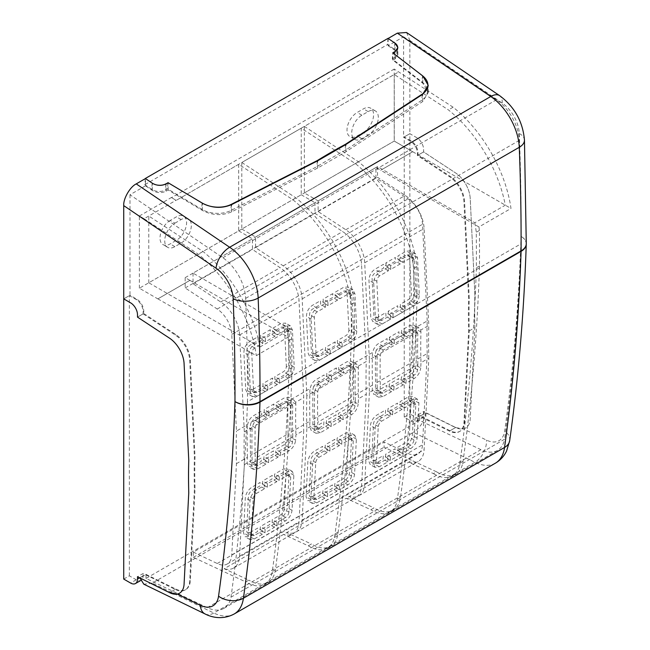 <?xml version="1.0" encoding="UTF-8"?>
<svg xmlns="http://www.w3.org/2000/svg" width="650" height="650" viewBox="0 0 650 650"><rect width="100%" height="100%" fill="white"/><g stroke="black" fill="none" stroke-linecap="round" stroke-linejoin="round"><path stroke-width="0.49" stroke-dasharray="3.25 2.44" d="M304.363 126.384L304.363 192.961L318.118 200.907L377.536 166.603L474.817 222.771L505.302 205.164A102.911 59.418 -120 0 0 448.419 109.923L394.266 74.482L304.363 126.384L358.516 161.826A102.911 59.418 60 0 1 416.837 266.573A2475.07 1428.984 60 0 1 416.959 302.071A2283.418 1318.338 60 0 1 400.481 497.502A36.936 21.328 60 0 1 393.12 510.136A36.936 21.328 60 0 1 374.652 508.308A36.936 21.328 60 0 1 373.986 507.91L370.858 509.714L346.125 498.306L283.579 534.414L224.169 568.717L248.901 580.125L245.773 581.929L193.351 557.334L193.351 552.126L384.101 442L384.101 447.208L411.791 460.395L346.125 498.306A28.803 16.632 60 0 0 355.648 497.599A28.803 16.632 60 0 0 361.579 485.745L366.267 394.241L358.451 398.759L358.174 404.081L353.438 401.342L353.714 395.964L372.474 385.125L372.198 390.512L373.774 394.412L378.097 393.916L386.685 388.96L386.864 385.45L378.276 390.406L376.114 390.658L375.326 388.708L375.602 383.321L413.132 361.66L412.856 367.039C412.547 369.273 411.442 371.044 409.549 372.352L401.391 377.057L401.213 380.567L409.37 375.863C413.164 373.238 415.366 369.696 415.984 365.235L416.252 359.856L427.204 353.535L422.524 444.795A22.108 12.764 -120 0 1 417.966 453.895A22.108 12.764 -120 0 1 407.997 453.383L384.101 442M301.234 128.196L241.816 162.492L241.816 229.068L301.234 194.764L301.234 128.196L355.387 163.629A102.911 59.418 60 0 1 413.709 268.377A2475.07 1428.984 60 0 1 413.831 303.875A2283.418 1318.338 60 0 1 397.361 499.306A36.936 21.328 60 0 1 389.992 511.94A36.936 21.328 60 0 1 371.524 510.112A36.936 21.328 60 0 1 370.858 509.714M241.816 162.492L295.977 197.933A102.911 59.418 60 0 1 354.299 302.681A2475.07 1428.984 60 0 1 354.412 338.179A2283.418 1318.338 60 0 1 337.943 533.609A36.936 21.328 60 0 1 330.582 546.244A36.936 21.328 60 0 1 312.106 544.416A36.936 21.328 60 0 1 311.439 544.017L308.311 545.821L283.579 534.414A28.803 16.632 60 0 0 293.101 533.707A28.803 16.632 60 0 0 299.033 521.852L303.729 430.349L295.912 434.866L295.636 440.188L290.899 437.45L291.176 432.071L309.936 421.233L309.66 426.619L311.236 430.519L315.551 430.024L323.708 425.319L323.887 421.809L315.738 426.514L313.576 426.766L312.788 424.816L313.064 419.429L350.586 397.767L350.309 403.146C350.001 405.381 348.904 407.152 347.002 408.46L338.414 413.416L338.236 416.926L346.824 411.97C350.618 409.346 352.82 405.803 353.438 401.342M148.785 282.783L148.785 216.028L202.971 251.477A103.131 59.54 60 0 1 259.992 346.978L148.785 282.783L238.688 230.872L238.688 164.304L292.849 199.737A102.911 59.418 60 0 1 351.171 304.484A2475.07 1428.984 60 0 1 351.284 339.983A2283.418 1318.338 60 0 1 334.815 535.413A36.936 21.328 60 0 1 327.454 548.048A36.936 21.328 60 0 1 308.986 546.219A36.936 21.328 60 0 1 308.311 545.821M259.992 346.978L287.194 331.094A102.911 59.418 60 0 1 288.186 337.082L189.906 280.345L157.852 298.894L139.368 288.218L394.225 141.082L394.225 69.046L453.115 107.209A102.911 59.418 60 0 1 510.989 208.447L478.936 226.956A102.911 59.418 60 0 1 479.383 230.466A2475.07 1428.984 60 0 1 479.497 265.964A2283.418 1318.338 60 0 1 463.027 461.394A36.936 21.328 60 0 1 455.658 474.029A36.936 21.328 60 0 1 437.19 472.201A36.936 21.328 60 0 1 436.524 471.802L433.396 473.606L408.663 462.199A28.803 16.632 60 0 0 418.186 461.492A28.803 16.632 60 0 0 424.117 449.637L428.813 358.134L420.989 362.651L420.721 367.973L415.984 365.235M474.817 222.771A102.911 59.418 60 0 1 476.255 232.269A2475.07 1428.984 60 0 1 476.369 267.767A2283.418 1318.338 60 0 1 459.899 463.198A36.936 21.328 60 0 1 452.53 475.832A36.936 21.328 60 0 1 434.062 474.004A36.936 21.328 60 0 1 433.396 473.606M287.194 331.094L290.322 329.29A102.911 59.418 60 0 1 291.752 338.788A2475.07 1428.984 60 0 1 291.874 374.286A2283.418 1318.338 60 0 1 275.405 569.717A36.936 21.328 60 0 1 268.036 582.351A36.936 21.328 60 0 1 249.568 580.523A36.936 21.328 60 0 1 248.901 580.125M157.852 298.846L256.295 355.68L288.186 337.082A102.911 59.418 60 0 1 288.624 340.592A2475.07 1428.984 60 0 1 288.746 376.09A2283.418 1318.338 60 0 1 272.277 571.521A36.936 21.328 60 0 1 264.908 584.155A36.936 21.328 60 0 1 246.439 582.327A36.936 21.328 60 0 1 245.773 581.929M290.322 329.29L193.034 273.122L252.452 238.818L252.452 249.478L280.109 267.662A28.803 16.632 60 0 1 299.033 300.698L303.729 397.621A575.153 332.069 -120 0 0 303.729 430.349M238.688 230.872L252.452 238.818M174.899 223.178L181.155 219.57A14.373 8.296 -60 0 1 188.338 218.855A14.373 8.296 -60 0 1 190.539 230.368A14.373 8.296 -60 0 1 181.155 243.035L174.899 246.651A14.373 8.296 -60 0 1 167.708 247.357A14.373 8.296 -60 0 1 165.506 235.844A14.373 8.296 -60 0 1 174.899 223.178L170.17 220.447L176.418 216.832A14.373 8.296 -60 0 1 183.609 216.125A14.373 8.296 -60 0 1 185.811 227.638A14.373 8.296 -60 0 1 176.418 240.305L170.17 243.921A14.373 8.296 -60 0 1 162.979 244.627A14.373 8.296 -60 0 1 160.778 233.114A14.373 8.296 -60 0 1 170.17 220.447M238.688 164.304L176.15 200.411L171.421 197.494L176.15 200.411L398.946 71.768M139.368 288.218L139.368 216.003L144.097 218.733L176.15 200.224M304.363 192.961L394.266 141.058L505.302 205.164M368.152 135.078L361.896 138.686A14.373 8.296 -60 0 1 354.713 139.401A14.373 8.296 -60 0 1 352.511 127.879A14.373 8.296 -60 0 1 361.896 115.213L368.152 111.605A14.373 8.296 -60 0 1 375.334 110.89A14.373 8.296 -60 0 1 377.544 122.411A14.373 8.296 -60 0 1 368.152 135.078L363.423 132.34L357.167 135.956A14.373 8.296 -60 0 1 349.976 136.662A14.373 8.296 -60 0 1 347.774 125.149A14.373 8.296 -60 0 1 357.167 112.483L363.423 108.875A14.373 8.296 -60 0 1 370.606 108.16A14.373 8.296 -60 0 1 372.808 119.681A14.373 8.296 -60 0 1 363.423 132.34M394.266 74.482L394.266 141.058M189.906 280.345L185.177 277.656L185.177 287.95L217.246 309.034A22.108 12.764 60 0 1 231.774 334.392L236.446 431.056L247.65 424.588C248.511 420.672 250.421 417.739 253.386 415.797L261.544 411.092L261.723 414.806L253.573 419.51L251.071 422.614L287.495 401.586L284.838 401.456L276.25 406.412L276.071 402.699L284.659 397.743L289.185 397.369L290.916 399.612L310.188 388.481C311.049 384.564 312.967 381.631 315.933 379.689L324.082 374.985L324.261 378.698L316.111 383.402L313.609 386.506L350.041 365.479L347.384 365.349L338.796 370.305L338.618 366.592L347.206 361.636L351.731 361.254L353.462 363.504L372.734 352.373C373.588 348.449 375.505 345.524 378.471 343.582L387.059 338.626L387.238 342.339L378.649 347.295L376.155 350.399L412.579 329.371L409.923 329.241L401.773 333.946L401.594 330.233L409.744 325.528L414.269 325.146L416 327.397L427.204 320.929A581.847 335.928 -120 0 0 427.204 353.535M193.351 552.126L217.246 563.509A22.108 12.764 60 0 0 227.216 564.021A22.108 12.764 60 0 0 231.774 554.921L236.446 463.661A581.847 335.928 60 0 1 236.446 431.056M157.852 298.894L189.906 280.386M412.709 151.71L380.656 170.259L412.709 151.71L510.989 208.447M436.524 471.802L411.791 460.395M427.204 320.929L422.524 224.266A22.108 12.764 -120 0 0 407.997 198.9L375.928 177.816L375.928 167.529L380.656 170.259M478.936 226.956L380.656 170.211M193.034 273.122L193.034 283.774L220.699 301.966A28.803 16.632 60 0 1 239.623 335.002L244.311 431.925A575.153 332.069 -120 0 0 244.311 464.652L239.623 556.156A28.803 16.632 60 0 1 233.691 568.011A28.803 16.632 60 0 1 224.169 568.717L221.041 570.521M392.966 313.958L393.144 317.671L402.602 312.211L402.423 308.498L392.966 313.958L388.221 311.22L388.399 314.933L397.857 309.473L397.678 305.76L388.221 311.22M394.217 339.958L394.404 343.679L403.861 338.211L403.674 334.498L394.217 339.958L389.48 337.228L389.659 340.941L399.116 335.481L398.938 331.768L389.48 337.228M381.956 320.312L379.689 320.507L378.649 318.402L376.846 281.255C376.935 278.907 377.918 277.062 379.795 275.738L388.383 270.782L388.204 267.069L379.616 272.025C375.871 274.674 373.904 278.354 373.717 283.067L375.521 320.214L377.609 324.407L382.135 324.025L390.723 319.069L390.536 315.356L381.956 320.312L377.211 317.582L374.952 317.769L373.904 315.673L372.109 278.525C372.198 276.169 373.181 274.324 375.058 273L383.646 268.044L383.467 264.331L374.879 269.287C371.126 271.936 369.159 275.616 368.981 280.329L370.784 317.476L372.864 321.669L377.398 321.295L385.978 316.339L385.799 312.618L377.211 317.582M411.068 257.684L413.327 257.498L414.375 259.594L416.171 296.741C416.081 299.098 415.098 300.934 413.221 302.258L405.072 306.963L405.251 310.684L413.4 305.971C417.154 303.322 419.12 299.642 419.299 294.938L417.503 257.79L415.415 253.589L410.889 253.971L402.732 258.676L402.911 262.389L411.068 257.684L406.331 254.946L408.59 254.759L409.638 256.856L411.434 294.003C411.344 296.359 410.361 298.196 408.484 299.528L400.335 304.233L400.514 307.946L408.663 303.241C412.417 300.592 414.375 296.912 414.562 292.199L412.758 255.052L410.678 250.859L406.144 251.233L397.995 255.938L398.174 259.659L406.331 254.946M390.626 265.671L390.804 269.384L400.262 263.924L400.083 260.211L390.626 265.671L385.889 262.933L386.067 266.646L395.525 261.186L395.346 257.473L385.889 262.933M318.118 200.907L318.118 211.559L345.784 229.751A28.803 16.632 60 0 1 364.707 262.787L369.395 359.71L377.488 355.038C378.357 351.146 380.266 348.238 383.216 346.32L391.796 341.356L391.983 345.077L383.394 350.033L380.924 353.048L417.276 332.061L414.659 331.979L406.51 336.684L406.331 332.971L414.481 328.266L419.006 327.884L420.721 330.078L428.813 325.406A575.153 332.069 -120 0 0 428.813 358.134M318.118 211.559L377.536 177.263L405.194 195.447A28.803 16.632 60 0 1 424.117 228.483L428.813 325.406M416.926 331.793L417.804 333.791L413.075 331.061L412.189 329.054L416.926 331.793M394.022 386.791L393.843 390.293L403.301 384.832L403.479 381.331L394.022 386.791L389.285 384.053L389.106 387.562L398.564 382.102L398.743 378.592L389.285 384.053M392.762 411.336L392.584 414.846L402.041 409.386L402.22 405.876L392.762 411.336L388.026 408.598L387.847 412.108L397.304 406.648L397.483 403.138L388.026 408.598M379.421 463.288L377.26 463.531L376.472 461.581L378.267 426.514C378.576 424.279 379.681 422.508 381.574 421.2L390.162 416.244L390.341 412.734L381.753 417.69C377.959 420.314 375.757 423.857 375.139 428.317L373.344 463.385L374.92 467.293L379.234 466.789L387.822 461.833L388.001 458.323L379.421 463.288L374.676 460.549L372.523 460.801L371.735 458.843L373.531 423.776C373.839 421.549 374.936 419.778 376.838 418.462L385.426 413.506L385.604 409.996L377.016 414.96C373.222 417.584 371.02 421.119 370.402 425.579L368.607 460.655L370.183 464.555L374.498 464.051L383.086 459.095L383.264 455.593L374.676 460.549M412.848 403.146L415.009 402.894L415.797 404.844L413.993 439.92C413.684 442.146 412.588 443.918 410.686 445.234L402.537 449.938L402.358 453.44L410.507 448.736C414.302 446.111 416.512 442.569 417.121 438.116L418.917 403.041L417.341 399.141L413.026 399.636L404.877 404.349L404.698 407.851L412.848 403.146L408.111 400.408L410.264 400.164L411.052 402.114L409.256 437.182C408.947 439.408 407.851 441.179 405.949 442.496L397.8 447.2L397.621 450.71L405.771 445.997C409.565 443.381 411.767 439.839 412.384 435.378L414.18 400.303L412.604 396.402L408.289 396.906L400.132 401.611L399.953 405.113L408.111 400.408M390.431 456.926L390.244 460.436L399.701 454.976L399.888 451.466L390.431 456.926L385.686 454.196L385.507 457.698L394.964 452.238L395.143 448.736L385.686 454.196M369.395 359.71A575.153 332.069 -120 0 0 369.395 392.438L377.211 387.928L376.943 393.25L378.519 397.15L382.834 396.654L391.422 391.69L391.601 388.188L383.012 393.144L380.859 393.396L380.063 391.438L380.339 386.116L417.861 364.455L417.593 369.777C417.284 372.003 416.179 373.774 414.286 375.091L406.136 379.795L405.949 383.305L414.107 378.601C417.901 375.976 420.103 372.434 420.721 367.973M369.395 392.438L364.707 483.941A28.803 16.632 60 0 1 358.776 495.796A28.803 16.632 60 0 1 349.253 496.503L373.986 507.91M377.536 166.603L377.536 177.263M377.211 387.928A575.153 332.069 60 0 1 377.154 357.264L377.488 355.038M337.334 296.433L327.876 301.892L328.055 305.606L337.512 300.146L337.334 296.433L332.597 293.694L323.139 299.154L323.318 302.876L332.776 297.416L332.597 293.694M353.632 332.849C353.543 335.205 352.56 337.041 350.683 338.366L342.095 343.322L342.274 347.043L350.862 342.087C354.608 339.43 356.574 335.749 356.761 331.045L354.957 293.898L352.869 289.697L348.343 290.079L339.755 295.035L339.942 298.748L348.522 293.792L350.789 293.605L351.829 295.701L353.632 332.849L348.887 330.111C348.798 332.467 347.815 334.303 345.946 335.636L337.358 340.592L337.537 344.305L346.125 339.349C349.871 336.7 351.837 333.019 352.016 328.307L350.22 291.159L348.132 286.967L343.606 287.341L335.018 292.297L335.197 296.01L343.785 291.054L346.052 290.867L347.092 292.963L348.887 330.111M319.41 356.419L317.151 356.614L316.103 354.51L314.308 317.363C314.397 315.014 315.38 313.17 317.257 311.846L325.406 307.141L325.227 303.428L317.078 308.132C313.324 310.781 311.358 314.462 311.179 319.174L312.975 356.322L315.063 360.514L319.589 360.141L327.746 355.428L327.567 351.715L319.41 356.419L314.673 353.689L312.406 353.876L311.366 351.78L309.571 314.632C309.66 312.276 310.643 310.432 312.512 309.108L320.669 304.403L320.491 300.69L312.333 305.394C308.588 308.043 306.621 311.724 306.442 316.436L308.238 353.584L310.326 357.776L314.852 357.402L323.001 352.698L322.822 348.977L314.673 353.689M339.674 344.727L330.216 350.188L330.395 353.901L339.852 348.441L339.674 344.727L334.937 341.989L325.479 347.449L325.658 351.162L335.116 345.702L334.937 341.989M340.933 370.727L331.476 376.188L331.654 379.901L341.112 374.441L340.933 370.727L336.196 367.989L326.739 373.449L326.918 377.162L336.375 371.702L336.196 367.989M241.816 229.068L255.58 237.014L255.58 247.666L283.238 265.858A28.803 16.632 60 0 1 302.161 298.894L306.857 395.817L314.941 391.146C315.819 387.254 317.728 384.345 320.669 382.428L328.819 377.715L329.006 381.436L320.848 386.141L318.386 389.155L354.738 368.168L352.121 368.087L343.533 373.043L343.354 369.33L351.942 364.374L356.468 363.992L358.183 366.186L366.267 361.514A575.153 332.069 -120 0 0 366.267 394.241M255.58 247.666L314.99 213.371L342.656 231.554A28.803 16.632 60 0 1 361.579 264.591L366.267 361.514M354.388 367.9L355.266 369.899L350.529 367.169L349.643 365.162L354.388 367.9M339.479 442.106L330.021 447.566L329.842 451.067L339.3 445.608L339.479 442.106L334.734 439.368L325.276 444.827L325.098 448.337L334.555 442.878L334.734 439.368M351.455 476.027C351.146 478.254 350.041 480.025 348.148 481.341L339.56 486.298L339.381 489.799L347.969 484.843C351.764 482.219 353.966 478.676 354.583 474.224L356.379 439.148L354.803 435.248L350.488 435.744L341.9 440.708L341.721 444.21L350.301 439.254L352.463 439.002L353.251 440.952L351.455 476.027L346.718 473.289C346.409 475.516 345.304 477.287 343.411 478.603L334.823 483.559L334.644 487.069L343.233 482.113C347.027 479.489 349.229 475.946 349.846 471.486L351.642 436.41L350.066 432.51L345.743 433.014L337.155 437.97L336.976 441.472L345.564 436.516L347.726 436.272L348.514 438.222L346.718 473.289M340.738 417.552L331.281 423.012L331.094 426.522L340.551 421.062L340.738 417.552L335.993 414.814L326.536 420.274L326.357 423.784L335.814 418.324L335.993 414.814M316.875 499.395L314.722 499.639L313.926 497.689L315.729 462.621C316.038 460.387 317.135 458.616 319.036 457.308L327.186 452.603L327.364 449.093L319.215 453.798C315.421 456.422 313.219 459.964 312.601 464.425L310.806 499.493L312.382 503.401L316.696 502.897L324.846 498.192L325.024 494.683L316.875 499.395L312.138 496.657L309.977 496.909L309.189 494.951L310.993 459.883C311.293 457.657 312.398 455.886 314.299 454.569L322.449 449.865L322.627 446.355L314.478 451.067C310.684 453.692 308.474 457.226 307.864 461.687L306.061 496.762L307.637 500.663L311.959 500.167L320.109 495.454L320.287 491.952L312.138 496.657M337.139 487.695L327.681 493.155L327.502 496.665L336.96 491.205L337.139 487.695L332.402 484.957L322.944 490.417L322.766 493.927L332.223 488.467L332.402 484.957M306.857 395.817A575.153 332.069 -120 0 0 306.857 428.545L314.673 424.036L314.397 429.358L315.973 433.257L320.296 432.762L328.445 428.049L328.624 424.548L320.474 429.252L318.313 429.504L317.525 427.554L317.801 422.224L355.322 400.562L355.046 405.884C354.746 408.119 353.641 409.882 351.739 411.198L343.159 416.154L342.981 419.664L351.561 414.708C355.355 412.084 357.565 408.541 358.174 404.081M306.857 428.545L302.161 520.049A28.803 16.632 60 0 1 296.229 531.903A28.803 16.632 60 0 1 286.707 532.61L311.439 544.017M255.58 237.014L314.99 202.711L314.99 213.371M301.234 194.764L314.99 202.711M314.673 424.036A575.153 332.069 60 0 1 314.608 393.372L314.941 391.146M278.395 406.835L268.938 412.295L269.116 416.008L278.574 410.548L278.395 406.835L273.65 404.097L264.192 409.557L264.371 413.27L273.829 407.81L273.65 404.097M274.796 332.54L265.338 338L265.517 341.713L274.974 336.253L274.796 332.54L270.059 329.802L260.601 335.262L260.78 338.983L270.238 333.523L270.059 329.802M291.086 368.956C290.997 371.312 290.014 373.149 288.145 374.473L279.557 379.438L279.736 383.151L288.324 378.194C292.069 375.537 294.036 371.857 294.214 367.152L292.419 330.005L290.331 325.804L285.805 326.186L277.217 331.142L277.396 334.856L285.984 329.899L288.251 329.713L289.291 331.809L291.086 368.956L286.349 366.218C286.26 368.574 285.277 370.419 283.4 371.743L274.812 376.699L274.999 380.412L283.579 375.456C287.332 372.808 289.299 369.127 289.477 364.414L287.682 327.267L285.594 323.074L281.068 323.448L272.48 328.404L272.659 332.126L281.247 327.161L283.506 326.974L284.554 329.071L286.349 366.218M256.872 392.527L254.605 392.722L253.565 390.618L251.769 353.478C251.859 351.122 252.842 349.277 254.711 347.953L262.868 343.249L262.681 339.536L254.532 344.24C250.786 346.889 248.82 350.569 248.641 355.282L250.437 392.429L252.525 396.622L257.051 396.248L265.2 391.536L265.021 387.822L256.872 392.527L252.135 389.797L249.868 389.984L248.828 387.887L247.024 350.74C247.114 348.384 248.097 346.539 249.974 345.215L258.123 340.511L257.944 336.798L249.795 341.502C246.049 344.151 244.083 347.831 243.896 352.544L245.7 389.691L247.78 393.884L252.314 393.51L260.463 388.806L260.284 385.084L252.135 389.797M277.136 380.835L267.678 386.295L267.857 390.008L277.314 384.548L277.136 380.835L272.391 378.097L262.933 383.557L263.112 387.27L272.569 381.81L272.391 378.097M244.311 431.925L252.403 427.253C253.273 423.361 255.182 420.452 258.131 418.535L266.281 413.822L266.459 417.544L258.31 422.248L255.84 425.262L292.199 404.276L289.583 404.194L280.995 409.151L280.816 405.438L289.396 400.481L293.93 400.099L295.636 402.293L303.729 397.621M291.842 404.007L292.719 406.006L287.991 403.276L287.105 401.269L291.842 404.007M274.601 523.803L265.143 529.262L264.956 532.773L274.414 527.312L274.601 523.803L269.856 521.064L260.398 526.524L260.219 530.034L269.677 524.574L269.856 521.064M254.337 535.503L252.176 535.746L251.387 533.796L253.183 498.729C253.492 496.494 254.597 494.731 256.49 493.415L264.648 488.711L264.826 485.201L256.669 489.905C252.874 492.529 250.672 496.072 250.055 500.532L248.259 535.6L249.836 539.508L254.158 539.004L262.308 534.3L262.486 530.79L254.337 535.503L249.6 532.764L247.439 533.016L246.651 531.066L248.446 495.991C248.755 493.764 249.86 491.993 251.753 490.677L259.902 485.973L260.089 482.462L251.932 487.175C248.137 489.799 245.936 493.342 245.318 497.794L243.523 532.87L245.099 536.77L249.413 536.274L257.571 531.562L257.749 528.06L249.6 532.764M278.192 453.659L268.734 459.119L268.556 462.629L278.013 457.169L278.192 453.659L273.455 450.929L263.998 456.389L263.819 459.891L273.276 454.431L273.455 450.929M288.909 512.135C288.608 514.361 287.503 516.133 285.602 517.449L277.022 522.405L276.843 525.907L285.423 520.951C289.217 518.326 291.428 514.792 292.037 510.331L293.841 475.256L292.264 471.356L287.942 471.851L279.354 476.816L279.175 480.317L287.763 475.361L289.924 475.109L290.713 477.059L288.909 512.135L284.172 509.397C283.863 511.631 282.766 513.394 280.865 514.711L272.277 519.667L272.098 523.177L280.686 518.221C284.481 515.596 286.683 512.054 287.3 507.593L289.096 472.526L287.519 468.618L283.205 469.121L274.617 474.077L274.438 477.579L283.026 472.623L285.179 472.379L285.976 474.329L284.172 509.397M276.933 478.213L267.475 483.673L267.296 487.175L276.754 481.715L276.933 478.213L272.196 475.475L262.738 480.935L262.559 484.445L272.017 478.985L272.196 475.475M244.311 464.652L252.127 460.143L251.859 465.465L253.435 469.365L257.749 468.869L265.907 464.157L266.086 460.655L257.928 465.359L255.775 465.611L254.987 463.661L255.255 458.339L292.784 436.67L292.508 441.992C292.199 444.226 291.102 445.997 289.201 447.306L280.613 452.262L280.434 455.772L289.023 450.816C292.817 448.191 295.019 444.649 295.636 440.188M252.127 460.143A575.153 332.069 60 0 1 252.07 429.479L252.403 427.253M193.034 283.774L252.452 249.478M236.446 463.661L247.398 457.348L247.122 462.727L248.698 466.627L253.012 466.131L261.162 461.427L261.341 457.917L253.191 462.621L251.03 462.873L250.242 460.923L250.518 455.536L288.048 433.875L287.771 439.254C287.463 441.488 286.358 443.259 284.464 444.567L275.876 449.524L275.697 453.034L284.286 448.077C288.08 445.453 290.282 441.911 290.899 437.45M413.132 361.66A581.847 335.928 60 0 1 413.075 331.061M376.155 350.399L375.546 352.723A581.847 335.928 -120 0 0 375.602 383.321M416 327.397L416.195 329.257A581.847 335.928 -120 0 0 416.252 359.856M380.924 353.048L380.283 355.461A575.153 332.069 -120 0 0 380.339 386.116M417.861 364.455A575.153 332.069 60 0 1 417.804 333.791M420.721 330.078L420.932 331.988A575.153 332.069 -120 0 0 420.989 362.651M372.474 385.125A581.847 335.928 60 0 1 372.418 354.526L372.734 352.373M353.462 363.504L353.657 365.365A581.847 335.928 -120 0 0 353.714 395.964M358.183 366.186L358.394 368.095A575.153 332.069 -120 0 0 358.451 398.759M313.609 386.506L313.007 388.83A581.847 335.928 -120 0 0 313.064 419.429M350.586 397.767A581.847 335.928 60 0 1 350.529 367.169M309.936 421.233A581.847 335.928 60 0 1 309.879 390.634L310.188 388.481M290.916 399.612L291.119 401.473A581.847 335.928 -120 0 0 291.176 432.071M355.322 400.562A575.153 332.069 60 0 1 355.266 369.899M318.386 389.155L317.736 391.568A575.153 332.069 -120 0 0 317.801 422.224M295.636 402.293L295.848 404.202A575.153 332.069 -120 0 0 295.912 434.866M251.071 422.614L250.461 424.938A581.847 335.928 -120 0 0 250.518 455.536M288.048 433.875A581.847 335.928 60 0 1 287.991 403.276M247.398 457.348A581.847 335.928 60 0 1 247.341 426.741L247.65 424.588M292.784 436.67A575.153 332.069 60 0 1 292.719 406.006M255.84 425.262L255.198 427.676A575.153 332.069 -120 0 0 255.255 458.339M139.368 216.003L171.421 197.494M394.225 69.046L171.421 197.681M185.177 277.656L375.928 167.529M412.709 151.751L394.225 141.082M185.177 287.95L375.928 177.816M217.246 563.509L407.997 453.383M193.351 557.334L384.101 447.208M144.097 218.733L198.274 254.182A103.131 59.54 60 0 1 256.295 355.68M342.095 343.322L337.358 340.592M342.274 347.043L337.537 344.305M339.755 295.035L335.018 292.297M339.942 298.748L335.197 296.01M325.406 307.141L320.669 304.403M325.227 303.428L320.491 300.69M327.746 355.428L323.001 352.698M327.567 351.715L322.822 348.977M327.876 301.892L323.139 299.154M328.055 305.606L323.318 302.876M337.512 300.146L332.776 297.416M330.216 350.188L325.479 347.449M330.395 353.901L325.658 351.162M339.852 348.441L335.116 345.702M279.557 379.438L274.812 376.699M279.736 383.151L274.999 380.412M277.217 331.142L272.48 328.404M277.396 334.856L272.659 332.126M262.868 343.249L258.123 340.511M262.681 339.536L257.944 336.798M265.2 391.536L260.463 388.806M265.021 387.822L260.284 385.084M265.338 338L260.601 335.262M265.517 341.713L260.78 338.983M274.974 336.253L270.238 333.523M267.678 386.295L262.933 383.557M267.857 390.008L263.112 387.27M277.314 384.548L272.569 381.81M280.816 405.438L276.071 402.699M280.995 409.151L276.25 406.412M280.613 452.262L275.876 449.524M280.434 455.772L275.697 453.034M266.459 417.544L261.723 414.806M266.281 413.822L261.544 411.092M265.907 464.157L261.162 461.427M266.086 460.655L261.341 457.917M268.938 412.295L264.192 409.557M269.116 416.008L264.371 413.27M278.574 410.548L273.829 407.81M268.734 459.119L263.998 456.389M268.556 462.629L263.819 459.891M278.013 457.169L273.276 454.431M277.022 522.405L272.277 519.667M276.843 525.907L272.098 523.177M279.354 476.816L274.617 474.077M279.175 480.317L274.438 477.579M264.648 488.711L259.902 485.973M264.826 485.201L260.089 482.462M262.308 534.3L257.571 531.562M262.486 530.79L257.749 528.06M267.475 483.673L262.738 480.935M267.296 487.175L262.559 484.445M276.754 481.715L272.017 478.985M265.143 529.262L260.398 526.524M264.956 532.773L260.219 530.034M274.414 527.312L269.677 524.574M343.159 416.154L338.414 413.416M342.981 419.664L338.236 416.926M343.354 369.33L338.618 366.592M343.533 373.043L338.796 370.305M328.445 428.049L323.708 425.319M328.624 424.548L323.887 421.809M329.006 381.436L324.261 378.698M328.819 377.715L324.082 374.985M331.476 376.188L326.739 373.449M331.654 379.901L326.918 377.162M341.112 374.441L336.375 371.702M331.281 423.012L326.536 420.274M331.094 426.522L326.357 423.784M340.551 421.062L335.814 418.324M339.56 486.298L334.823 483.559M339.381 489.799L334.644 487.069M341.9 440.708L337.155 437.97M341.721 444.21L336.976 441.472M327.186 452.603L322.449 449.865M327.364 449.093L322.627 446.355M324.846 498.192L320.109 495.454M325.024 494.683L320.287 491.952M330.021 447.566L325.276 444.827M329.842 451.067L325.098 448.337M339.3 445.608L334.555 442.878M327.681 493.155L322.944 490.417M327.502 496.665L322.766 493.927M336.96 491.205L332.223 488.467M390.162 416.244L385.426 413.506M390.341 412.734L385.604 409.996M387.822 461.833L383.086 459.095M388.001 458.323L383.264 455.593M402.537 449.938L397.8 447.2M402.358 453.44L397.621 450.71M404.877 404.349L400.132 401.611M404.698 407.851L399.953 405.113M391.422 391.69L386.685 388.96M391.601 388.188L386.864 385.45M391.983 345.077L387.238 342.339M391.796 341.356L387.059 338.626M406.136 379.795L401.391 377.057M405.949 383.305L401.213 380.567M406.331 332.971L401.594 330.233M406.51 336.684L401.773 333.946M388.383 270.782L383.646 268.044M388.204 267.069L383.467 264.331M390.723 319.069L385.978 316.339M390.536 315.356L385.799 312.618M405.072 306.963L400.335 304.233M405.251 310.684L400.514 307.946M402.732 258.676L397.995 255.938M402.911 262.389L398.174 259.659M392.584 414.846L387.847 412.108M402.041 409.386L397.304 406.648M402.22 405.876L397.483 403.138M390.244 460.436L385.507 457.698M399.701 454.976L394.964 452.238M399.888 451.466L395.143 448.736M394.404 343.679L389.659 340.941M403.861 338.211L399.116 335.481M403.674 334.498L398.938 331.768M393.843 390.293L389.106 387.562M403.301 384.832L398.564 382.102M403.479 381.331L398.743 378.592M390.804 269.384L386.067 266.646M400.262 263.924L395.525 261.186M400.083 260.211L395.346 257.473M393.144 317.671L388.399 314.933M402.602 312.211L397.857 309.473M402.423 308.498L397.678 305.76M202.971 251.477L198.274 254.182M288.34 337.171A103.131 59.54 -120 0 0 287.349 331.183M291.752 338.788L288.624 340.592M291.874 374.286L288.746 376.09M479.497 265.964L476.369 267.767M354.412 338.179L351.284 339.983M416.959 302.071L413.831 303.875M479.383 230.466L476.255 232.269M354.299 302.681L351.171 304.484M416.837 266.573L413.709 268.377M295.977 197.933L292.849 199.737M358.516 161.826L355.387 163.629M453.115 107.209L448.419 109.923M406.543 32.5L409.858 40.422L409.858 133.681L403.601 137.296L410.483 141.269A9.726 5.614 60 0 1 417.365 153.181L417.365 155.529L449.426 176.613A22.108 12.764 60 0 1 463.954 201.971L468.634 298.634A581.847 335.928 -120 0 0 468.634 331.24L463.954 422.5A22.108 12.764 60 0 1 459.404 431.608A22.108 12.764 60 0 1 449.426 431.088L419.632 416.414L419.632 420.469L480.919 449.662A37.156 21.45 60 0 0 497.461 450.418A37.156 21.45 60 0 0 504.611 439.221L230.994 597.188A37.156 21.45 60 0 1 223.844 608.392A37.156 21.45 60 0 1 207.301 607.636L146.014 578.443L419.632 420.469M388.123 38.472L388.123 45.719L403.601 36.782L403.601 137.296M388.123 45.719L395.005 50.383L397.857 54.844L395.005 59.02L392.974 60.198L422.809 83.233L428.244 92.625L422.638 101.579L345.946 151.726L317.704 168.033L231.652 211.843C221.959 215.914 212.217 215.459 202.426 210.47L168.139 190.003L166.099 191.181C161.517 193.278 156.926 193.042 152.344 190.482L145.462 185.819L145.462 178.563M403.601 36.782L496.47 99.775A35.376 20.426 60 0 1 519.277 140.4A2475.289 1429.114 60 0 1 521.089 243.766A2283.637 1318.468 60 0 1 504.611 439.221M145.462 185.819L129.984 194.756L222.852 257.749A35.376 20.426 60 0 1 245.659 298.374A2475.289 1429.114 60 0 1 247.471 401.741L521.089 243.766M247.471 401.741A2283.637 1318.468 60 0 1 230.994 597.188M129.984 194.756L129.984 295.262L123.728 298.878L129.358 295.628L136.24 299.601A9.726 5.614 60 0 1 143.122 311.512L143.122 313.861L137.491 317.111L143.748 313.503L143.748 311.155A9.726 5.614 -120 0 0 136.866 299.236L129.984 295.262M234.26 613.949A46.004 26.561 60 0 1 213.826 613.031L152.271 583.115L413.376 432.364L474.939 462.288A46.004 26.561 -120 0 0 495.373 463.198M152.271 583.115L143.812 584.188M146.014 578.443L146.014 574.381L139.896 577.915L169.723 592.581L175.809 589.062A22.108 12.764 -120 0 0 185.786 589.574A22.108 12.764 -120 0 0 190.336 580.474L195.016 489.214A581.847 335.928 60 0 1 195.016 456.609L190.336 359.946A22.108 12.764 -120 0 0 175.809 334.588L143.748 313.503M409.858 40.422L502.174 103.049A26.536 15.316 60 0 1 519.285 133.518A2466.441 1424.012 60 0 1 521.089 236.397A2274.789 1313.358 60 0 1 504.684 430.974A28.316 16.348 60 0 1 486.46 440.099L463.344 428.862L455.52 427.578L425.75 412.88L419.632 416.414M425.75 412.88C424.214 421.363 420.087 427.854 413.376 432.364M463.344 428.862A22.108 12.764 -120 0 0 465.652 427.993A22.108 12.764 -120 0 0 470.21 418.892L474.89 327.632A581.847 335.928 60 0 1 474.89 295.027L470.21 198.364A22.108 12.764 -120 0 0 455.683 173.006L423.613 151.921L423.613 149.573A9.726 5.614 -120 0 0 416.739 137.654L409.858 133.681L409.858 413.887L416.739 417.861A9.726 5.614 -120 0 0 421.598 418.34A9.726 5.614 -120 0 0 423.613 413.887L423.613 411.539L455.683 427.481A22.108 12.764 -120 0 0 465.652 427.993A22.108 12.764 -120 0 0 470.21 418.892L474.89 327.632L468.634 331.24M146.014 574.381L175.809 589.062M469.259 298.277L464.579 201.614A22.108 12.764 -120 0 0 450.052 176.256L417.991 155.171L417.991 152.823A9.726 5.614 -120 0 0 411.109 140.904L404.227 136.931L404.227 417.137L411.109 421.102A9.726 5.614 -120 0 0 415.976 421.59A9.726 5.614 -120 0 0 417.991 417.137L417.991 414.789L450.052 430.731A22.108 12.764 -120 0 0 460.029 431.243A22.108 12.764 -120 0 0 464.579 422.142L469.259 330.882A634.351 366.243 60 0 1 469.259 298.277L468.634 298.634M469.259 330.882L474.89 327.632A634.351 366.243 60 0 1 474.89 295.027L470.21 198.364A22.108 12.764 -120 0 0 455.683 173.006L423.613 151.921L417.365 155.529M195.016 456.609L194.391 456.966A634.351 366.243 -120 0 0 194.391 489.58L195.016 489.214M168.139 190.003L168.139 182.756M317.704 168.033L317.704 160.786M345.946 151.726L345.946 144.479M392.974 60.198L392.974 52.967M526.264 243.937A17.688 10.587 -178.1 0 0 521.089 236.397A17.688 10.262 -179.8 0 1 526.273 243.685M404.227 417.137L409.858 413.887M417.991 414.789L423.613 411.539M417.991 155.171L423.613 151.921L423.613 149.573A9.726 5.614 -120 0 0 416.739 137.654L409.858 133.681L404.227 136.931M143.122 313.861L175.183 334.945A22.108 12.764 60 0 1 189.711 360.311L194.391 456.966M194.391 489.58L189.711 580.84A22.108 12.764 60 0 1 185.161 589.94A22.108 12.764 60 0 1 175.183 589.428L143.122 573.479L137.491 576.729M123.728 579.077L129.358 575.827L136.24 579.8A9.726 5.614 60 0 0 141.107 580.279A9.726 5.614 60 0 0 143.122 575.827L143.122 573.479M129.358 575.827L129.358 295.628M145.332 178.644L144.852 184.673L151.702 189.321A9.726 6.086 4.5 0 0 165.433 190.003L167.472 188.825L201.638 209.211A22.108 13.829 4.5 0 0 230.815 210.543L316.842 166.725A634.351 396.768 -175.5 0 1 345.085 150.418L421.793 100.279A22.108 13.829 4.5 0 0 427.391 91.999A22.108 13.829 4.5 0 0 422.021 81.973L392.308 59.02L392.795 52.829M167.944 182.869L167.472 188.825M317.298 160.989L316.842 166.725M345.54 144.698L345.085 150.418M394.81 51.886L394.339 57.85L392.308 59.02M394.339 57.85A9.726 6.086 4.5 0 0 397.183 53.966A9.726 6.086 4.5 0 0 394.363 49.229L387.514 44.574L144.852 184.673M388.001 38.383L387.514 44.574M364.707 262.787L424.117 228.483M364.707 483.941L424.117 449.637M345.784 229.751L405.194 195.447M302.161 298.894L361.579 264.591M302.161 520.049L361.579 485.745M283.238 265.858L342.656 231.554M239.623 335.002L299.033 300.698M239.623 556.156L299.033 521.852M220.699 301.966L280.109 267.662M231.774 334.392L422.524 224.266M231.774 554.921L422.524 444.795M217.246 309.034L407.997 198.9M368.152 111.605L363.423 108.875M361.896 115.213L357.167 112.483M361.896 138.686L357.167 135.956M174.899 246.651L170.17 243.921M181.155 243.035L176.418 240.305M181.155 219.57L176.418 216.832M350.683 338.366L345.946 335.636M350.862 342.087L346.125 339.349M356.761 331.045L352.016 328.307M354.957 293.898L350.22 291.159M348.343 290.079L343.606 287.341M348.522 293.792L343.785 291.054M351.829 295.701L347.092 292.963M316.103 354.51L311.366 351.78M314.308 317.363L309.571 314.632M317.257 311.846L312.512 309.108M317.078 308.132L312.333 305.394M311.179 319.174L306.442 316.436M312.975 356.322L308.238 353.584M319.589 360.141L314.852 357.402M288.145 374.473L283.4 371.743M288.324 378.194L283.579 375.456M294.214 367.152L289.477 364.414M292.419 330.005L287.682 327.267M285.805 326.186L281.068 323.448M285.984 329.899L281.247 327.161M289.291 331.809L284.554 329.071M253.565 390.618L248.828 387.887M251.769 353.478L247.024 350.74M254.711 347.953L249.974 345.215M254.532 344.24L249.795 341.502M248.641 355.282L243.896 352.544M250.437 392.429L245.7 389.691M257.051 396.248L252.314 393.51M289.396 400.481L284.659 397.743M289.583 404.194L284.838 401.456M292.508 441.992L287.771 439.254M289.201 447.306L284.464 444.567M289.023 450.816L284.286 448.077M295.848 404.202L291.119 401.473M258.31 422.248L253.573 419.51M258.131 418.535L253.386 415.797M257.928 465.359L253.191 462.621M254.987 463.661L250.242 460.923M257.749 468.869L253.012 466.131M251.859 465.465L247.122 462.727M255.198 427.676L250.461 424.938M252.07 429.479L247.341 426.741M285.602 517.449L280.865 514.711M285.423 520.951L280.686 518.221M292.037 510.331L287.3 507.593M293.841 475.256L289.096 472.526M287.942 471.851L283.205 469.121M287.763 475.361L283.026 472.623M290.713 477.059L285.976 474.329M251.387 533.796L246.651 531.066M253.183 498.729L248.446 495.991M256.49 493.415L251.753 490.677M256.669 489.905L251.932 487.175M250.055 500.532L245.318 497.794M248.259 535.6L243.523 532.87M254.158 539.004L249.413 536.274M355.046 405.884L350.309 403.146M351.739 411.198L347.002 408.46M351.561 414.708L346.824 411.97M351.942 364.374L347.206 361.636M352.121 368.087L347.384 365.349M358.394 368.095L353.657 365.365M320.474 429.252L315.738 426.514M317.525 427.554L312.788 424.816M320.296 432.762L315.551 430.024M314.397 429.358L309.66 426.619M320.848 386.141L316.111 383.402M320.669 382.428L315.933 379.689M317.736 391.568L313.007 388.83M314.608 393.372L309.879 390.634M348.148 481.341L343.411 478.603M347.969 484.843L343.233 482.113M354.583 474.224L349.846 471.486M356.379 439.148L351.642 436.41M350.488 435.744L345.743 433.014M350.301 439.254L345.564 436.516M353.251 440.952L348.514 438.222M313.926 497.689L309.189 494.951M315.729 462.621L310.993 459.883M319.036 457.308L314.299 454.569M319.215 453.798L314.478 451.067M312.601 464.425L307.864 461.687M310.806 499.493L306.061 496.762M316.696 502.897L311.959 500.167M376.472 461.581L371.735 458.843M378.267 426.514L373.531 423.776M381.574 421.2L376.838 418.462M381.753 417.69L377.016 414.96M375.139 428.317L370.402 425.579M373.344 463.385L368.607 460.655M379.234 466.789L374.498 464.051M415.797 404.844L411.052 402.114M413.993 439.92L409.256 437.182M410.686 445.234L405.949 442.496M410.507 448.736L405.771 445.997M417.121 438.116L412.384 435.378M418.917 403.041L414.18 400.303M413.026 399.636L408.289 396.906M383.012 393.144L378.276 390.406M380.063 391.438L375.326 388.708M382.834 396.654L378.097 393.916M376.943 393.25L372.198 390.512M383.394 350.033L378.649 347.295M383.216 346.32L378.471 343.582M380.283 355.461L375.546 352.723M377.154 357.264L372.418 354.526M417.593 369.777L412.856 367.039M414.286 375.091L409.549 372.352M414.107 378.601L409.37 375.863M414.481 328.266L409.744 325.528M414.659 331.979L409.923 329.241M420.932 331.988L416.195 329.257M378.649 318.402L373.904 315.673M376.846 281.255L372.109 278.525M379.795 275.738L375.058 273M379.616 272.025L374.879 269.287M373.717 283.067L368.981 280.329M375.521 320.214L370.784 317.476M382.135 324.025L377.398 321.295M414.375 259.594L409.638 256.856M416.171 296.741L411.434 294.003M413.221 302.258L408.484 299.528M413.4 305.971L408.663 303.241M419.299 294.938L414.562 292.199M417.503 257.79L412.758 255.052M410.889 253.971L406.144 251.233M275.405 569.717L272.277 571.521M463.027 461.394L459.899 463.198M337.943 533.609L334.815 535.413M400.481 497.502L397.361 499.306M222.852 257.749L496.47 99.775M245.659 298.374L519.277 140.4M207.301 607.636L480.919 449.662M205.107 613.974A17.688 10.985 115.9 0 0 213.826 613.031L474.939 462.288A17.688 10.985 115.9 0 0 486.46 440.099M455.52 427.578L449.426 431.088M464.579 422.142L463.954 422.5M464.579 201.614L463.954 201.971M450.052 176.256L449.426 176.613M417.991 152.823L417.365 153.181M411.109 140.904L410.483 141.269M136.866 299.236L136.24 299.601M143.748 311.155L143.122 311.512M175.809 334.588L175.183 334.945M190.336 359.946L189.711 360.311M190.336 580.474L189.711 580.84M202.426 210.47L202.426 203.222M231.652 211.843L231.652 204.588M422.638 101.579L422.638 94.323M422.809 83.233L422.809 76.017M395.005 59.02L395.005 51.773M395.005 50.383L395.005 43.136M152.344 190.482L152.344 183.235M166.099 191.181L166.099 183.926M502.174 103.049A17.688 9.287 124.2 0 0 499.598 95.631M519.285 133.518A17.688 9.734 177.8 0 1 524.452 140.051M509.698 440.635A17.688 11.602 7.9 0 0 504.684 430.974M411.109 421.102L416.739 417.861M417.991 417.137L423.613 413.887M450.052 430.731L455.683 427.481M175.183 589.428L169.553 592.67M143.122 575.827L139.677 577.817M136.24 579.8L130.609 583.05M152.197 183.129L151.702 189.321M165.912 184.039L165.433 190.003M202.126 203.044L201.638 209.211M231.27 204.782L230.815 210.543M422.248 94.583L421.793 100.279M422.516 75.782L422.021 81.973M394.851 43.03L394.363 49.229M358.776 495.796L418.186 461.492M296.229 531.903L355.648 497.599M233.691 568.011L293.101 533.707M227.216 564.021L417.966 453.895M375.334 110.89L370.606 108.16M354.713 139.401L349.976 136.662M167.708 247.357L162.979 244.627M188.338 218.855L183.609 216.125M352.869 289.697L348.132 286.967M350.789 293.605L346.052 290.867M317.151 356.614L312.406 353.876M315.063 360.514L310.326 357.776M290.331 325.804L285.594 323.074M288.251 329.713L283.506 326.974M254.605 392.722L249.868 389.984M252.525 396.622L247.78 393.884M293.93 400.099L289.185 397.369M255.775 465.611L251.03 462.873M253.435 469.365L248.698 466.627M292.264 471.356L287.519 468.618M289.924 475.109L285.179 472.379M252.176 535.746L247.439 533.016M249.836 539.508L245.099 536.77M356.468 363.992L351.731 361.254M318.313 429.504L313.576 426.766M315.973 433.257L311.236 430.519M354.803 435.248L350.066 432.51M352.463 439.002L347.726 436.272M314.722 499.639L309.977 496.909M312.382 503.401L307.637 500.663M377.26 463.531L372.523 460.801M374.92 467.293L370.183 464.555M415.009 402.894L410.264 400.164M417.341 399.141L412.604 396.402M380.859 393.396L376.114 390.658M378.519 397.15L373.774 394.412M419.006 327.884L414.269 325.146M379.689 320.507L374.952 317.769M377.609 324.407L372.864 321.669M413.327 257.498L408.59 254.759M415.415 253.589L410.678 250.859M268.036 582.351L264.908 584.155M455.658 474.029L452.53 475.832M330.582 546.244L327.454 548.048M393.12 510.136L389.992 511.94M223.844 608.392L497.461 450.418M460.029 431.243L459.404 431.608M185.786 589.574L185.161 589.94M428.244 92.625L428.244 85.369M397.857 54.844L397.857 47.596M415.976 421.59L421.598 418.34M141.107 580.279L140.595 580.58M427.668 88.489L427.391 91.999M397.572 49.034L397.183 53.966"/><path stroke-width="0.97" d="M136.24 183.893L229.645 247.26A44.224 25.529 60 0 1 258.164 298.041A2484.138 1434.225 60 0 1 259.976 401.659A17.688 10.262 -179.8 0 1 234.959 401.586A2466.441 1424.012 -120 0 0 233.155 298.707A26.536 15.316 -120 0 0 216.052 268.239L123.728 205.611C123.175 198.762 130.049 186.818 136.24 183.893L145.462 178.563L152.344 183.235C156.926 185.794 161.517 186.03 166.099 183.926L168.139 182.756L202.426 203.222C212.217 208.211 221.959 208.666 231.652 204.588L317.704 160.786L345.946 144.479L422.638 94.323L428.244 85.369L422.809 75.985L392.974 52.951L395.005 51.773L397.857 47.596L395.005 43.136L388.123 38.472L397.345 33.142L406.543 32.5L499.598 95.631A17.688 9.287 124.2 0 0 490.758 96.509L397.345 33.142M123.728 205.611L123.728 298.878L130.609 302.851L123.728 298.878L123.728 579.077L130.609 583.05A9.726 5.614 60 0 0 135.476 583.529A9.726 5.614 60 0 0 137.491 579.077L137.491 576.729L169.553 592.67A22.108 12.764 60 0 0 179.53 593.19A22.108 12.764 -120 0 0 184.08 584.09L188.76 492.83A581.847 335.928 60 0 1 188.76 460.216L184.08 363.561A22.108 12.764 -120 0 0 169.553 338.195L137.491 317.111L137.491 314.762A9.726 5.614 -120 0 0 130.609 302.851A9.726 5.614 60 0 1 137.491 314.762L137.491 317.111L169.553 338.195A22.108 12.764 60 0 1 184.08 363.561L188.76 460.216A634.351 366.243 -120 0 0 188.76 492.83L184.08 584.09A22.108 12.764 60 0 1 179.53 593.19L179.53 593.19A22.108 12.764 -120 0 1 177.214 594.051L200.33 605.288A28.316 16.348 -120 0 0 218.554 596.164A2274.789 1313.358 -120 0 0 234.959 401.586A17.688 10.587 1.9 0 0 259.967 402.123A2292.485 1323.571 60 0 1 243.433 598.211L504.546 447.468A2292.485 1323.571 -120 0 0 521.081 251.371L259.967 402.123A17.688 10.213 60 0 0 259.976 401.659L521.089 250.908A2484.138 1434.225 -120 0 0 519.269 147.29A44.224 25.529 -120 0 0 490.758 96.509L229.645 247.26A17.688 9.287 124.2 0 0 216.052 268.239M200.33 605.288A17.688 10.985 115.9 0 0 205.107 613.974L143.812 584.188L139.896 577.931M169.723 592.581L177.214 594.051M526.273 243.685A17.688 10.262 -179.8 0 1 521.089 250.908A17.688 10.213 60 0 1 521.081 251.371A17.688 10.587 -178.1 0 0 526.256 244.197A17.688 17.688 0 0 0 526.273 243.685L524.452 140.051A17.688 9.734 177.8 0 1 519.269 147.29L258.164 298.041A17.688 9.734 177.8 0 1 233.155 298.707M526.264 243.937A17.688 10.587 -178.1 0 1 526.256 244.197C524.022 311.878 518.505 377.358 509.698 440.635L506.561 451.067C504.051 456.219 500.321 460.265 495.373 463.198A46.004 26.561 -120 0 0 504.546 447.468A17.688 11.602 7.9 0 0 509.698 440.635M167.96 182.634L202.134 203.019A22.108 13.829 4.5 0 0 231.303 204.352L317.338 160.534A634.351 396.768 -175.5 0 1 345.572 144.227L422.289 94.087A22.108 13.829 4.5 0 0 427.879 85.8A22.108 13.829 4.5 0 0 422.516 75.782L392.795 52.829L394.826 51.659A9.726 6.086 4.5 0 0 397.67 47.775A9.726 6.086 4.5 0 0 394.851 43.03L388.001 38.383L145.34 178.482L152.197 183.129A9.726 6.086 4.5 0 0 165.929 183.812L167.944 182.869M317.338 160.534L317.298 160.989M345.572 144.227L345.54 144.698M218.554 596.164A17.688 11.602 7.9 0 0 243.433 598.211A46.004 26.561 60 0 1 234.26 613.949L495.373 463.198M139.677 577.817L137.491 579.077M231.303 204.352L231.27 204.782M422.289 94.087L422.248 94.583M205.107 613.974C211.656 617.378 222.779 620.124 234.26 613.949M499.598 95.631C514.54 106.803 522.827 121.607 524.452 140.051M140.595 580.58L135.476 583.529M427.879 85.8L427.668 88.489M397.67 47.775L397.572 49.034"/></g></svg>
